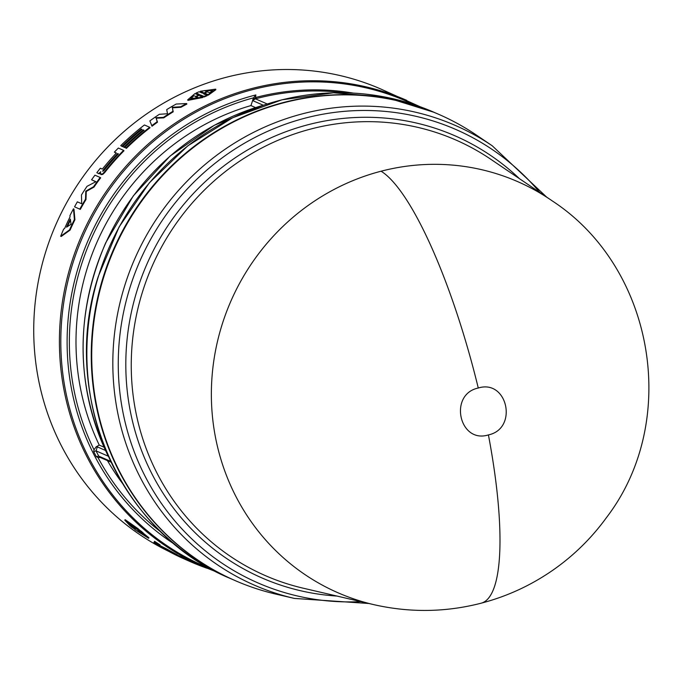 <?xml version="1.0" encoding="UTF-8"?>
<svg xmlns="http://www.w3.org/2000/svg" width="680" height="680" viewBox="0 0 680 680"><rect width="100%" height="100%" fill="white"/><g stroke="black" fill="none" stroke-linecap="round" stroke-linejoin="round"><path stroke-width="1.02" d="M481.075 603.211C446.216 612.178 411.102 612.799 375.743 605.081A224.349 214.88 -66.4 0 1 375.734 605.081A224.349 214.88 -66.4 0 1 373.711 604.622A224.349 214.88 -66.4 0 1 221.527 326.434A224.349 214.88 -66.4 0 1 381.089 171.207A224.349 214.88 -66.4 0 1 550.664 199.809A224.349 214.88 -66.4 0 1 552.347 200.965C654.364 267.606 680.595 420.623 606.594 517.429C591.923 537.667 574.387 554.99 553.979 569.406C531.658 585.081 507.356 596.351 481.075 603.211A224.689 51.569 75.4 0 0 488.418 434.911C459.119 444.057 448.366 394.255 478.269 388.017C507.629 378.887 518.288 428.689 488.418 434.911M93.687 451.503L96.058 450.874A245.403 235.05 113.6 0 0 97.384 453.509A245.403 235.05 113.6 0 0 98.745 456.127L96.347 456.722A247.325 236.895 -66.4 0 1 95.004 454.121A247.325 236.895 -66.4 0 1 93.687 451.503L94.019 449.777L96.135 446.845L99.254 445.094A239.419 229.322 113.6 0 1 86.844 269.535A239.419 229.322 113.6 0 1 250.937 105.578L253.564 97.818L255.858 94.928L255.433 98.812L252.697 100.606L263.236 105.213M262.574 105.459A245.403 235.05 113.6 0 0 105.791 242.922A245.403 235.05 113.6 0 0 94.24 273.547A245.403 235.05 113.6 0 0 108.29 456.221L107.712 455.039M100.793 457.555L97.945 457.462L96.347 456.722M476.45 135.099A254.379 243.652 113.6 0 0 103.249 278.664A254.379 243.652 113.6 0 0 275.808 594.099L294.355 598.417A250.861 240.278 113.6 0 1 118.524 416.729A250.861 240.278 113.6 0 1 124.194 287.359A250.861 240.278 113.6 0 1 492.218 145.775L476.45 135.099M438.779 114.359A254.379 243.652 113.6 0 0 438.54 114.257A254.379 243.652 113.6 0 0 102.773 278.46A254.379 243.652 113.6 0 0 234.77 580.423A254.379 243.652 113.6 0 0 235 580.533M343.723 92.735A245.403 235.05 113.6 0 0 256.436 98.575L255.433 98.812L267.189 103.955M103.972 447.151L99.254 445.094M186.881 104.066A254.379 243.652 113.6 0 0 180.974 107.278L172.431 107.831L173.213 111.818A254.379 243.652 113.6 0 0 163.744 117.869L156.179 118.209L157.496 122.196A254.379 243.652 113.6 0 0 152.04 126.208L149.863 120.904A254.983 244.222 113.6 0 1 159.358 114.299L167.493 113.739L166.719 109.599A254.983 244.222 113.6 0 1 176.188 104.048L186.626 103.538L186.881 104.066M100.198 173.179L99.161 173.868L96.841 172.686L99.161 173.868M116.237 153.17L114.384 152.133L116.391 153.008A254.983 244.222 113.6 0 0 102.722 168.64L102.212 169.022L100.359 168.206A254.983 244.222 113.6 0 0 96.841 172.686M102.314 174.063L104.193 172.286A254.983 244.222 -66.4 0 1 123.59 150.348L123.99 150.764A254.379 243.652 113.6 0 0 104.635 172.652L102.757 174.42L100.929 174.599L100.155 173.459L102.757 174.42M69.572 229.857A254.983 244.222 -66.4 0 1 74.4 219.504L73.466 208.819L73.967 209.1L74.919 219.759A254.379 243.652 113.6 0 0 70.099 230.087L61.209 236.47L60.681 236.257L69.572 229.857L70.099 230.087M126.004 147.942A254.983 244.222 -66.4 0 1 149.685 127.27L150.025 127.746A254.379 243.652 113.6 0 0 126.395 148.359L124.763 147.398L126.395 148.359M143.76 130.432L143.582 130.364A254.379 243.652 113.6 0 0 124.389 147.483L122.757 146.523L124.389 147.483M141.746 129.557L141.576 129.481A254.379 243.652 113.6 0 0 122.383 146.608L120.751 145.639L122.383 146.608M95.769 181.756L91.57 179.783L95.922 181.679L87.014 186.337A254.983 244.222 113.6 0 0 81.447 194.973L81.702 203.737L77.35 201.841A254.983 244.222 113.6 0 0 74.553 206.814L80.308 209.389A254.379 243.652 113.6 0 1 85.995 199.52L86.258 191.463L85.782 191.139L85.51 199.214L85.995 199.52M94.019 187.077L93.551 186.745A254.983 244.222 -66.4 0 1 100.198 177.48L100.648 177.837A254.379 243.652 113.6 0 0 94.019 187.077L86.258 191.463M205.453 93.925L205.249 93.372L208.089 94.614L215.67 89.156L215.849 89.718L208.293 95.166L205.453 93.925L204.17 94.409M215.67 89.156L200.37 91.239L203.201 92.48L202.045 93.024L199.087 91.732L196.129 93.007L199.087 94.299L197.804 94.809L194.973 93.568L187.68 99.841L202.691 96.942L199.852 95.701L201.008 95.141L203.966 96.433L206.924 95.149L207.128 95.701L204.179 96.977L201.22 95.684L200.073 96.246M202.691 96.942L202.904 97.486L187.918 100.368L187.68 99.841M198.543 94.52L196.129 93.007M202.691 92.718L200.37 91.239M420.223 106.777L381.021 89.114A254.379 243.652 113.6 0 0 45.254 253.317A254.379 243.652 113.6 0 0 170.451 552.185M256.436 98.575L255.697 97.486A246.279 235.892 -66.4 0 1 353.073 93.066M250.937 105.578L255.493 107.567M255.178 97.733L252.697 100.606L252.764 99.578M96.135 446.845L97.316 446.862L96.058 450.874L108.29 456.221M107.44 460.598A239.419 229.322 113.6 0 0 122.477 483.387M124.771 520.123L125.154 519.673L138.431 528.946L138.066 529.414L124.771 520.123L130.339 526.039L134.249 528.122L131.512 526.549M138.21 529.227L141.958 531.743L141.601 532.219L139.128 530.255L139.494 529.788M141.763 532.006L148.945 537.787L148.606 538.279L142.57 533.001L142.928 532.516M154.589 541.306A254.379 243.652 113.6 0 0 160.089 544.884L159.826 545.496L167.569 549.414A254.379 243.652 113.6 0 0 177.14 554.667L175.975 555.058L183.481 558.501L183.736 557.965A254.379 243.652 113.6 0 0 189.686 560.711L189.44 561.263L180.455 557.26A254.983 244.222 113.6 0 1 170.408 552.27L162.97 548.182A254.983 244.222 113.6 0 1 153.833 542.657L154.589 541.306M177.03 554.888L183.736 557.965M139.128 530.255L136.179 528.963L135.226 528.173L138.066 529.414M131.299 526.83L135.048 529.354M134.852 529.626L148.606 538.279M142.57 533.001L139.935 531.496M139.74 531.76L138.652 530.927L141.601 532.219M207.085 568.276A254.983 244.222 -66.4 0 1 191.701 562.25L191.939 561.706M186.447 559.954L191.701 562.25M189.44 561.263A254.983 244.222 -66.4 0 1 183.481 558.501M176.868 555.203A254.983 244.222 -66.4 0 1 167.271 549.933L167.569 549.414M159.826 545.496L159.528 546.014L167.271 549.933M160.089 544.884L159.528 546.014M159.774 545.394A254.983 244.222 -66.4 0 1 154.267 541.807M208.089 94.614L208.293 95.166M201.008 95.141L201.22 95.684M203.966 96.433L204.179 96.977M206.924 95.149L203.966 93.865L205.249 93.372M74.553 206.814L80.308 209.389M79.806 209.108A254.983 244.222 -66.4 0 1 85.51 199.214M93.551 186.745L85.782 191.139M100.198 177.48L94.936 175.185A254.983 244.222 113.6 0 0 91.57 179.783M149.685 127.27L144.432 124.975A254.983 244.222 113.6 0 0 120.751 145.639M121.992 146.183A254.983 244.222 -66.4 0 1 141.227 129.022L141.576 129.481M141.227 129.022L142.001 129.353A254.983 244.222 113.6 0 0 122.757 146.523M123.998 147.058A254.983 244.222 -66.4 0 1 143.242 129.897L143.582 130.364M143.242 129.897L144.007 130.237A254.983 244.222 113.6 0 0 124.763 147.398M73.466 208.819A254.983 244.222 113.6 0 0 69.912 215.67L70.057 216.852A254.983 244.222 113.6 0 0 64.642 228.454L63.64 229.134A254.983 244.222 113.6 0 0 60.681 236.257M74.4 219.504L74.919 219.759M98.71 173.502L100.793 171.725L100.155 173.459M104.193 172.286L104.635 172.652M123.59 150.348L118.337 148.053A254.983 244.222 113.6 0 0 114.384 152.133M151.708 125.732A254.983 244.222 -66.4 0 1 157.173 121.712L157.496 122.196M156.179 118.209L157.173 121.712M163.744 117.869L163.438 117.376L155.864 117.717M163.438 117.376A254.983 244.222 -66.4 0 1 172.932 111.307L173.213 111.818M172.431 107.831L172.932 111.307M180.974 107.278L180.702 106.76L172.15 107.312M180.702 106.76A254.983 244.222 -66.4 0 1 186.626 103.538M129.174 524.577L127.287 522.24L134.368 526.856L132.158 525.887L135.116 528.505L129.174 524.577L129.54 524.119L127.925 522.376M137.785 530.553L143.82 534.361L145.911 536.427L138.626 532.091L140.828 533.052L137.785 530.553M204.603 90.567L212.551 90.142L209.797 92.837L207.587 91.877L203.099 93.483L206.814 91.536L204.603 90.567M200.141 94.758L196.291 96.755L198.492 97.724L190.689 98.523L193.298 95.455L195.508 96.416L200.141 94.758M66.547 227.188A254.983 244.222 -66.4 0 1 70.337 219.062L71.034 224.255L66.547 227.188M117.631 153.553L118.405 153.893A254.983 244.222 113.6 0 0 103.887 170.569L102.714 171.334L103.114 170.238A254.983 244.222 -66.4 0 1 117.631 153.553L118.244 154.054M132.506 525.453L132.158 525.887M131.376 525.546L131.75 525.079L129.54 524.119M131.75 525.079L132.396 525.589M145.155 535.525L141.669 533.426M212.551 90.457L205.547 90.924M206.814 91.536L207 92.064M196.291 96.755L197.906 97.911M195.508 96.416L193.298 95.455M196.307 96.747L195.73 96.959M190.885 98.753L193.519 95.999M67.439 226.601A254.379 243.652 -66.4 0 1 70.465 220.099M103.114 170.238L103.555 170.603A254.379 243.652 -66.4 0 1 118.04 153.96M550.664 199.809L490.773 159.256A237.728 227.698 113.6 0 0 142.018 293.428A237.728 227.698 113.6 0 0 136.646 416.024A237.728 227.698 113.6 0 0 303.272 588.208L373.711 604.622M336.991 596.062A241.213 231.038 -66.4 0 1 131.291 415.981A241.213 231.038 -66.4 0 1 136.739 291.584A241.213 231.038 -66.4 0 1 519.452 178.67M381.089 171.207A224.689 51.569 75.4 0 1 478.269 388.017M539.741 192.415A247.367 236.938 113.6 0 0 310.641 116.756A247.367 236.938 113.6 0 0 129.464 289.204A247.367 236.938 113.6 0 0 123.879 416.78A247.367 236.938 113.6 0 0 360.868 601.63M98.379 276.539A254.379 243.652 113.6 0 0 230.367 578.501C119.629 532.992 59.347 395.029 98.269 276.471L119.068 227.001L149.353 182.801L187.791 145.834L232.653 117.751L281.953 99.807L333.498 92.794L384.99 97.028L434.137 112.336A254.379 243.652 113.6 0 0 98.379 276.539M175.542 544.892A248.378 237.898 -66.4 0 1 78.361 267.002A248.378 237.898 -66.4 0 1 255.858 94.928M161.746 532.635A246.287 235.9 -66.4 0 1 97.945 457.462M94.019 449.777A246.287 235.9 -66.4 0 1 80.512 267.665A246.287 235.9 -66.4 0 1 253.564 97.818M406.7 100.334A254.379 243.652 113.6 0 0 70.933 264.537A254.379 243.652 113.6 0 0 202.92 566.508L216.835 572.067M413.907 104.584A253.504 242.811 113.6 0 0 72.292 265.022A253.504 242.811 113.6 0 0 210.936 568.913M111.087 462.196L100.096 457.394L98.745 456.127L110.687 461.346M105.451 450.423L97.316 446.862M99.578 172.983L100.019 173.349M368.959 603.509L294.355 598.417M263.678 105.094L214.268 125.281L170.077 156.06L133.272 195.917L105.672 242.871C74.8 315.163 75.556 386.087 107.95 455.642M438.54 114.257L434.137 112.336M546.626 197.072L492.218 145.775M234.77 580.423L230.367 578.501M202.92 566.508L189.686 560.719"/></g></svg>
